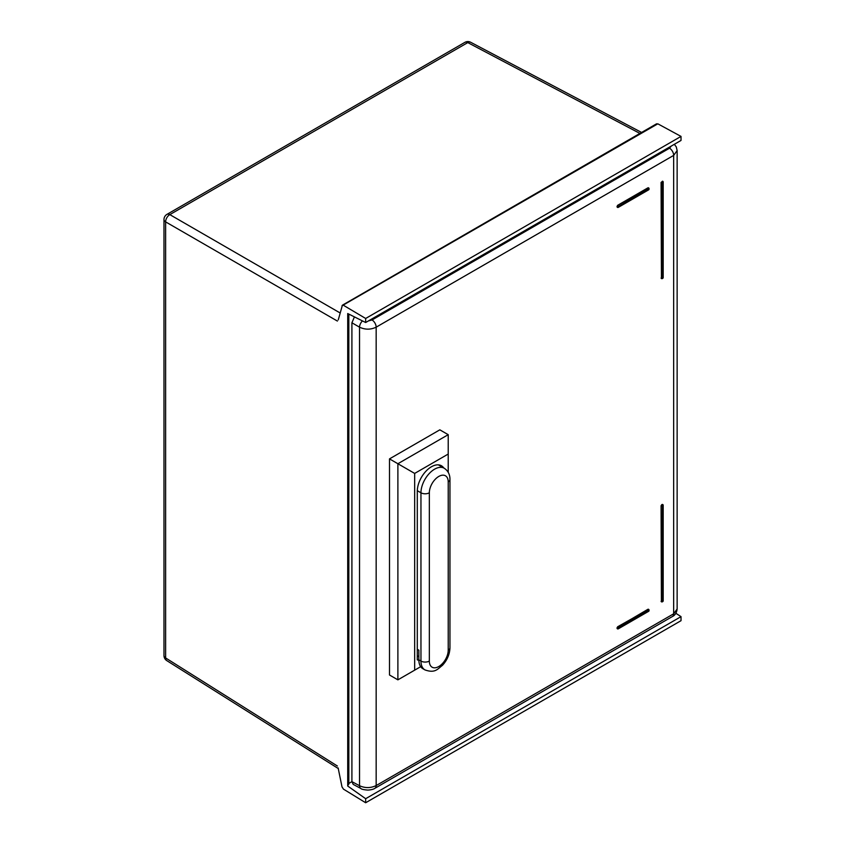 <?xml version="1.0" encoding="UTF-8"?>
<svg xmlns="http://www.w3.org/2000/svg" width="845" height="845" viewBox="0 0 845 845"><rect width="100%" height="100%" fill="white"/><g stroke="black" fill="none" stroke-linecap="round" stroke-linejoin="round"><path stroke-width="1.27" d="M675.873 613.29L681.017 616.639L365.663 798.705L347.717 786.03L347.717 313.537L365.663 322.515L681.017 140.45L681.017 136.404L657.822 123.824L656.29 124.321M342.436 305.172L656.639 123.771M681.017 616.639L681.017 620.684L365.663 802.75L343.471 789.135L342.003 786.896L338.127 767.915M338.327 768.57L166.75 660.6A5.936 3.422 -57.8 0 1 165.631 657.949A5.936 3.422 180 0 1 163.983 655.572A5.936 5.936 0 0 0 166.814 660.632M338.634 318.576L338.211 319.917M342.405 305.193L338.422 319.368M342.003 305.774L657.822 123.824M365.663 322.515L365.663 318.47L343.471 305.309M365.663 798.705L365.663 802.75M639.908 133.425L467.771 42.599A5.936 3.422 -62.2 0 1 470.633 42.25L641.598 132.454M681.017 136.404L365.663 318.47M354.425 316.896L351.911 322.779L351.911 781.636L348.827 783.41M347.717 786.03L348.679 783.505M362.452 320.91A5.936 3.306 120 0 0 359.526 327.173L359.526 785.723L351.911 781.636L353.199 784.382L360.847 788.491C361.491 789.251 363.846 789.79 367.913 790.096C371.293 789.853 373.627 789.241 374.926 788.279L374.926 788.279A5.936 3.422 -120 0 0 376.162 785.565L376.162 327.173C370.659 329.793 365.114 329.793 359.526 327.173L351.911 322.779M674.321 144.315L676.275 146.893L677.141 150.547L673.666 155.406L673.666 613.797L677.141 608.981L677.141 150.526M617.399 628.691L617.579 626.81L648.474 609.372M661.434 278.428L661.086 182.414L662.628 181.316M617.399 207.236L617.579 205.356L648.474 187.907M661.434 601.682L661.086 505.669L662.628 504.581M360.847 788.491A5.936 3.422 118.3 0 1 359.526 785.723C365.114 788.248 370.659 788.195 376.162 785.565L673.666 613.797A5.936 3.422 60 0 1 672.44 616.512L374.926 788.279M418.866 660.283A31.878 18.41 120 0 1 417.293 659.85L417.293 491.283A20.016 11.555 120 0 1 426.028 471.13A20.016 11.555 120 0 1 441.449 465.775A20.016 11.555 120 0 1 443.783 467.972M448.22 472.302L448.22 454.05L414.663 473.422L414.663 670.159L420.683 666.684M448.22 454.05L448.22 434.679L397.889 463.736L414.663 473.422M389.503 458.888L397.889 463.736L397.889 679.845L389.503 674.997L389.503 458.888L439.833 429.83L448.22 434.679M397.889 679.845L414.663 670.159M417.293 490.681L420.958 492.793L420.958 661.075A19.277 11.133 120 0 0 424.95 669.905L422.849 668.691A19.277 11.133 120 0 1 418.856 659.871L418.856 650.185L417.293 649.277M163.983 655.572L163.983 219.52A5.936 3.422 0 0 0 165.631 221.886L165.631 657.949L337.377 766.024M337.377 321.058L165.631 221.886A5.936 3.57 -60 0 1 169.824 214.619L340.112 312.956M166.951 214.376A5.936 3.422 -120 0 1 169.824 214.619L467.771 42.599A5.936 3.422 60 0 0 464.898 42.356L166.951 214.376A5.936 5.936 0 0 0 163.983 219.52M368.42 320.92L372.043 319.959L669.546 148.192L671.257 146.079M669.546 148.192A5.936 3.422 60 0 1 673.666 155.406L376.162 327.173A5.936 3.422 -120 0 0 372.043 319.959M617.051 627.719L617.051 628.321M647.978 609.256L617.885 626.99L617.368 627.898L618.413 627.898L617.579 626.81M648.823 609.741L648.823 610.946L618.413 627.898L648.823 610.343L648.664 611.294A0.739 0.739 0 0 0 649.034 610.65L648.823 609.741M648.823 610.343L649.034 610.037A0.739 0.739 0 0 0 648.664 609.403L648.347 609.213M618.413 628.5L617.368 628.5L618.413 628.5M661.086 182.414L662.976 182.298L662.976 277.942L662.448 278.248L661.931 181.686L661.403 278.248L662.448 278.248L661.086 278.058M662.448 181.39L662.976 182.298L662.448 181.39M662.976 277.34L662.448 278.248M647.978 187.801L617.579 205.356M617.051 206.254L618.413 206.444L617.885 205.536L617.368 207.046L618.265 207.384L617.051 206.867M618.413 206.444L648.823 188.889L648.664 187.939L648.823 189.491L618.413 206.444M648.823 188.889L648.664 189.829A0.739 0.739 0 0 0 649.034 189.185L649.034 188.583A0.739 0.739 0 0 0 648.664 187.939L648.347 187.759M661.086 505.669L661.403 601.503L662.3 601.841L662.448 505.849L663.188 505.247L661.614 504.761M662.976 600.594L662.448 601.503L661.086 601.313M661.403 505.849L662.448 505.849L661.931 504.94L661.403 505.849M662.131 504.465L662.976 505.553L662.448 601.503M418.856 659.871L420.958 661.075A5.936 3.422 180 0 0 429.344 661.075A13.34 7.7 120 0 0 438.787 666.525A13.34 7.7 120 0 0 448.22 650.185A5.936 3.422 0 0 0 449.952 647.756L449.952 479.474C450.015 474.573 448.103 470.823 444.227 468.225A19.277 11.133 120 0 0 429.376 473.39A19.277 11.133 120 0 0 420.958 492.793A5.936 3.422 180 0 0 429.344 492.793L429.344 661.075M448.22 650.185L448.22 481.893A13.34 7.7 120 0 0 438.787 476.443A13.34 7.7 120 0 0 429.344 492.793M448.22 481.893A5.936 3.422 0 0 0 449.952 479.474M470.686 42.282A5.936 5.936 0 0 0 464.898 42.356M348.827 314.097L348.827 784.213M677.141 608.981C676.687 612.71 675.123 615.213 672.44 616.512M617.209 628.659L617.515 628.849A0.739 0.739 0 0 0 618.265 628.849L648.664 611.294M661.244 278.396L661.561 278.586A0.739 0.739 0 0 0 662.3 278.586L662.818 278.28A0.739 0.739 0 0 0 663.188 277.635L663.188 181.992A0.739 0.739 0 0 0 662.818 181.348L662.512 181.168M617.209 207.205L617.515 207.384A0.739 0.739 0 0 0 618.265 207.384L648.664 189.829M661.244 601.661L661.561 601.841A0.739 0.739 0 0 0 662.3 601.841L662.818 601.534A0.739 0.739 0 0 0 663.188 600.89L663.188 505.247A0.739 0.739 0 0 0 662.818 504.602L662.512 504.423M418.856 656.702L417.293 655.794M424.95 669.905C435.09 673.486 437.52 669.092 442.463 665.321C447.216 660.114 449.72 654.262 449.952 647.756M438.386 464.856L444.227 468.225"/></g></svg>
